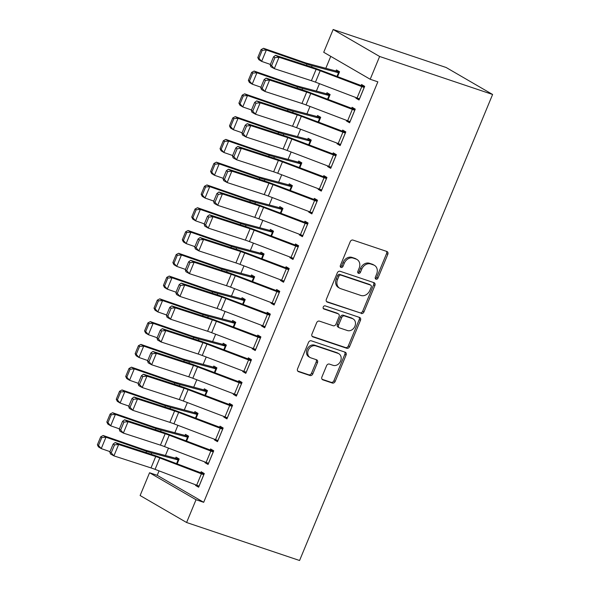 <?xml version="1.0" encoding="UTF-8"?>
<svg xmlns="http://www.w3.org/2000/svg" width="590" height="590" viewBox="0 0 590 590"><rect width="100%" height="100%" fill="white"/><g stroke="black" fill="none" stroke-linecap="round" stroke-linejoin="round"><path stroke-width="0.89" d="M376.007 279.21A1.704 1.379 120.1 0 0 377.969 278.089L387.807 254.334A2.434 1.969 120.1 0 0 387.151 251.598A2.434 1.969 120.1 0 0 386.856 251.465L353.019 240.093A2.434 1.969 120.1 0 0 350.217 241.694L340.378 265.448A1.704 1.379 120.1 0 0 343.011 266.333L344.28 263.258A7.781 6.298 120.1 0 1 353.263 258.125L356.08 259.076A7.781 6.298 120.1 0 1 357.024 259.504A7.781 6.298 120.1 0 1 359.133 268.251L357.857 271.326A1.704 1.379 120.1 0 0 360.49 272.211L361.759 269.136A7.781 6.298 120.1 0 1 370.741 264.01L373.558 264.954A7.781 6.298 120.1 0 1 374.503 265.382A7.781 6.298 120.1 0 1 376.612 274.129L375.336 277.204A1.704 1.379 120.1 0 0 376.007 279.21M375.299 278.532A1.704 1.379 120.1 0 0 376.715 277.359L386.553 253.604A2.434 1.969 120.1 0 0 386.384 251.311M340.334 266.776A1.704 1.379 120.1 0 0 341.75 265.603L343.026 262.528L344.28 263.258M357.82 272.654A1.704 1.379 120.1 0 0 359.229 271.481L360.505 268.406L361.759 269.136M321.911 376.981A2.434 1.969 120.1 0 0 322.568 379.717A2.434 1.969 120.1 0 0 322.863 379.849L332.354 383.043A2.434 1.969 120.1 0 0 335.157 381.442L346.087 355.055A2.434 1.969 120.1 0 0 345.43 352.326A2.434 1.969 120.1 0 0 345.135 352.186L311.299 340.814A2.434 1.969 120.1 0 0 308.496 342.414L297.567 368.794A2.434 1.969 120.1 0 0 298.23 371.53A2.434 1.969 120.1 0 0 298.525 371.663L309.986 375.52A2.434 1.969 120.1 0 0 312.796 373.92L317.472 362.629A2.434 1.969 120.1 0 0 316.808 359.893A2.434 1.969 120.1 0 0 316.513 359.76L310.827 357.85A6.505 5.266 120.1 0 1 310.045 357.488A6.505 5.266 120.1 0 1 308.496 349.693A6.505 5.266 120.1 0 1 315.783 345.888L338.055 353.373A6.505 5.266 120.1 0 1 338.844 353.735A6.505 5.266 120.1 0 1 340.386 361.53A6.505 5.266 120.1 0 1 333.107 365.335L329.39 364.089A2.434 1.969 120.1 0 0 326.587 365.689L321.911 376.981M203.69 502.304L377.851 81.833L370.195 79.259L323.718 52.274L333.158 29.5L446.136 67.496L492.606 94.474L299.572 560.5L186.595 522.504L196.028 499.73L203.69 502.304L157.213 475.326L149.558 472.752L196.028 499.73M370.195 79.259L379.628 56.478L492.606 94.474M361.154 313.511A2.434 1.969 120.1 0 0 363.964 311.904L374.886 285.523A2.434 1.969 120.1 0 0 374.23 282.787A2.434 1.969 120.1 0 0 373.935 282.654L340.106 271.282A2.434 1.969 120.1 0 0 337.296 272.882L326.366 299.263A2.434 1.969 120.1 0 0 327.03 301.999A2.434 1.969 120.1 0 0 327.325 302.132L359.9 312.781A2.434 1.969 120.1 0 0 362.703 311.181L373.632 284.793A2.434 1.969 120.1 0 0 373.463 282.499M360.49 320.289L349.56 346.669A2.434 1.969 120.1 0 1 346.758 348.277L312.921 336.897A2.434 1.969 120.1 0 1 312.626 336.765A2.434 1.969 120.1 0 1 311.97 334.029L316.646 322.737A2.434 1.969 120.1 0 1 319.448 321.137L333.173 325.754A2.434 1.969 120.1 0 0 335.976 324.146L339.08 316.66A2.434 1.969 120.1 0 0 338.424 313.924A2.434 1.969 120.1 0 0 338.129 313.792L323.844 308.983A1.704 1.379 120.1 0 1 325.142 305.856L359.539 317.42A2.434 1.969 120.1 0 1 359.826 317.553A2.434 1.969 120.1 0 1 360.49 320.289L359.229 319.559L348.307 345.947L349.56 346.669M205.158 462.073L204.929 462.626L208.071 464.448L213.735 450.782L210.593 448.953L210.121 450.096M186.565 441.143L188.616 436.194L185.474 434.373L185.002 435.509M224.03 416.518L223.802 417.071L226.944 418.893L232.6 405.227L229.466 403.405L228.994 404.541M205.438 395.588L207.481 390.639L204.339 388.817L203.875 389.961M242.903 370.963L242.674 371.516L245.809 373.337L251.473 359.671L248.331 357.85L247.859 358.986M224.303 350.032L226.354 345.084L223.212 343.262L222.74 344.405M261.768 325.407L261.54 325.96L264.681 327.782L270.338 314.116L267.204 312.294L266.732 313.43M243.176 304.477L245.219 299.528L242.084 297.707L241.612 298.85M280.641 279.852L280.412 280.405L283.547 282.227L289.211 268.561L286.069 266.739L285.597 267.875M262.041 258.921L264.091 253.98L260.95 252.151L260.478 253.294M299.506 234.296L299.278 234.85L302.419 236.671L308.083 223.005L304.942 221.184L304.469 222.319M280.914 213.366L282.964 208.425L279.822 206.596L279.35 207.739M318.379 188.741L318.15 189.294L321.292 191.116L326.949 177.45L323.807 175.628L323.335 176.764M299.779 167.811L301.829 162.87L298.688 161.041L298.216 162.184M337.244 143.186L337.015 143.739L340.157 145.56L345.821 131.895L342.679 130.073L342.207 131.209M318.652 122.255L320.702 117.314L317.56 115.493L317.088 116.628M356.117 97.63L355.888 98.183L359.03 100.005L364.686 86.339L361.552 84.517L361.08 85.653M337.524 76.7L339.567 71.759L336.425 69.937L335.953 71.073M330.754 56.36L325.813 68.293M319.448 83.662L316.38 91.074M310.008 106.443L306.94 113.848M300.576 129.217L297.507 136.629M291.143 151.999L288.075 159.403M281.71 174.773L278.642 182.177M272.27 197.554L269.202 204.959M262.838 220.328L259.77 227.733M253.405 243.109L250.337 250.514M243.965 265.884L240.897 273.288M234.532 288.658L231.464 296.069M225.1 311.439L222.032 318.843M215.667 334.213L212.599 341.625M206.227 356.994L203.159 364.399M196.794 379.768L193.727 387.18M187.362 402.55L184.294 409.954M177.922 425.324L174.854 432.736M168.489 448.105L165.421 455.51M159.057 470.879L157.213 475.326M328.084 99.481L330.135 94.533L326.993 92.711L326.521 93.847M346.684 120.412L346.455 120.965L349.59 122.786L355.254 109.121L352.112 107.299L351.64 108.435M309.219 145.029L311.262 140.088L308.128 138.267L307.656 139.402M327.811 165.967L327.583 166.52L330.725 168.342L336.381 154.676L333.247 152.847L332.775 153.99M290.346 190.585L292.397 185.644L289.255 183.822L288.783 184.958M308.946 211.515L308.718 212.068L311.852 213.897L317.516 200.231L314.374 198.402L313.902 199.545M271.481 236.14L273.524 231.199L270.382 229.377L269.91 230.513M290.074 257.07L289.845 257.624L292.987 259.453L298.643 245.779L295.509 243.958L295.037 245.101M252.608 281.695L254.659 276.754L251.517 274.933L251.045 276.068M271.201 302.626L270.972 303.179L274.114 305.008L279.778 291.335L276.636 289.513L276.164 290.656M233.736 327.251L235.786 322.31L232.644 320.488L232.172 321.624M252.336 348.181L252.107 348.734L255.249 350.556L260.905 336.89L257.764 335.068L257.292 336.212M214.871 372.806L216.921 367.865L213.779 366.043L213.307 367.179M233.463 393.737L233.234 394.29L236.376 396.111L242.04 382.445L238.898 380.624L238.426 381.767M195.998 418.362L198.048 413.42L194.906 411.599L194.435 412.735M214.598 439.292L214.369 439.845L217.504 441.667L223.168 428.001L220.026 426.179L219.554 427.315M177.133 463.917L179.176 458.976L176.041 457.154L175.569 458.29M195.725 484.847L195.496 485.4L198.638 487.222L204.295 473.556L201.161 471.735L200.689 472.87M186.595 522.504L140.118 495.526L149.558 472.752M379.628 56.478L333.158 29.5M355.888 98.183L359.31 99.334M346.455 120.965L349.87 122.108M337.015 143.739L340.437 144.889M327.583 166.52L331.005 167.663M318.15 189.294L321.565 190.445M308.718 212.068L312.132 213.219M299.278 234.85L302.7 236M289.845 257.624L293.267 258.774M280.412 280.405L283.827 281.555M270.972 303.179L274.394 304.329M261.54 325.96L264.962 327.111M252.107 348.734L255.522 349.885M242.674 371.516L246.089 372.666M233.234 394.29L236.656 395.44M223.802 417.071L227.224 418.222M214.369 439.845L217.784 440.996M204.929 462.626L208.351 463.77M195.496 485.4L198.919 486.551M374.503 265.382L373.249 264.652A7.781 6.298 120.1 0 0 372.305 264.224L373.558 264.954M360.505 268.406A7.781 6.298 120.1 0 1 369.48 263.28L372.305 264.224M357.024 259.504L355.763 258.774A7.781 6.298 120.1 0 0 354.826 258.346L356.08 259.076M343.026 262.528A7.781 6.298 120.1 0 1 352.001 257.402L354.826 258.346M326.543 301.564L359.9 312.781M371.235 287.101A1.704 1.379 120.1 0 0 370.572 285.095L340.873 275.102A1.704 1.379 120.1 0 0 338.911 276.231L337.569 279.468A7.781 6.298 120.1 0 0 339.678 288.222A7.781 6.298 120.1 0 0 340.622 288.643L360.918 295.472A7.781 6.298 120.1 0 0 369.893 290.339L371.235 287.101M369.701 284.587A1.704 1.379 120.1 0 0 369.318 284.365L370.572 285.095M339.678 288.222L338.417 287.492A7.781 6.298 120.1 0 1 336.307 278.738L337.657 275.501A1.704 1.379 120.1 0 1 339.619 274.372L369.318 284.365M312.139 336.33L345.497 347.547A2.434 1.969 120.1 0 0 348.307 345.947M338.424 313.924L337.163 313.194A2.434 1.969 120.1 0 0 336.868 313.061L323.217 308.467M347.407 330.54A6.505 5.266 120.1 0 0 354.693 326.735A6.505 5.266 120.1 0 0 353.152 318.932A6.505 5.266 120.1 0 0 352.363 318.578L344.516 315.938A2.434 1.969 120.1 0 0 341.713 317.545L338.608 325.031A2.434 1.969 120.1 0 0 339.265 327.767A2.434 1.969 120.1 0 0 339.56 327.9L347.407 330.54M353.152 318.932L351.898 318.202A6.505 5.266 120.1 0 0 351.109 317.848L352.363 318.578M339.265 327.767L338.011 327.037A2.434 1.969 120.1 0 1 337.355 324.301L340.452 316.815A2.434 1.969 120.1 0 1 343.262 315.207L351.109 317.848M359.229 319.559A2.434 1.969 120.1 0 0 359.059 317.265M338.844 353.735L337.591 353.004A6.505 5.266 120.1 0 0 336.802 352.643L338.055 353.373M310.045 357.488L308.784 356.758A6.505 5.266 120.1 0 1 307.243 348.963A6.505 5.266 120.1 0 1 314.529 345.157L336.802 352.643M297.736 371.095L308.732 374.79A2.434 1.969 120.1 0 0 311.535 373.19L316.211 361.899A2.434 1.969 120.1 0 0 316.041 359.598M322.081 379.281L331.101 382.313A2.434 1.969 120.1 0 0 333.903 380.712L344.833 354.325A2.434 1.969 120.1 0 0 344.663 352.031M339.375 72.223L335.917 71.058A8.666 0.833 22.5 0 0 333.992 70.468L307.574 63.44A12.383 1.187 -157.5 0 1 304.152 62.37L263.546 48.284L266.356 49.995L306.955 64.074A18.578 1.777 22.5 0 0 312.095 65.689L339.095 72.895M262.211 50.29L261.09 49.604L257.786 57.577L258.907 58.263L262.211 50.29L266.356 49.995L261.636 61.382L270.39 64.421M258.907 58.263L261.636 61.382L258.833 59.671L257.786 57.577M261.09 49.604L263.546 48.284M359.502 98.869L359.465 98.855A8.666 0.833 -157.5 0 1 357.068 97.992L315.466 82.15A12.383 1.187 22.5 0 0 311.395 80.705L274.306 68.654L270.847 66.729L270.22 64.826L271.606 65.601L274.911 57.628L273.524 56.854L270.22 64.826M364.495 86.804L318.748 69.554A18.578 1.777 -157.5 0 0 312.656 67.385L275.56 55.342L279.026 57.267L274.306 68.654L271.606 65.601M364.214 87.482L364.178 87.468A8.666 0.833 -157.5 0 1 361.781 86.605L320.178 70.756A12.383 1.187 22.5 0 0 316.115 69.31L279.026 57.267L274.911 57.628M275.56 55.342L273.524 56.854M329.943 94.997L326.484 93.84A8.666 0.833 22.5 0 0 324.559 93.249L298.142 86.221A12.383 1.187 -157.5 0 1 294.72 85.144L254.113 71.058L256.916 72.769L297.522 86.855A18.578 1.777 22.5 0 0 302.655 88.463L329.663 95.676M252.771 73.064L251.65 72.386L248.353 80.351L249.474 81.037L252.771 73.064L256.916 72.769L252.203 84.156L260.957 87.195M249.474 81.037L252.203 84.156L249.4 82.453L248.353 80.351M251.65 72.386L254.113 71.058M320.503 117.779L317.051 116.614A8.666 0.833 22.5 0 0 315.126 116.023L288.709 108.995A12.383 1.187 -157.5 0 1 285.287 107.926L244.68 93.84L247.483 95.551L288.09 109.629A18.578 1.777 22.5 0 0 293.223 111.245L320.23 118.45M243.338 95.846L242.217 95.16L238.913 103.132L240.034 103.818L243.338 95.846L247.483 95.551L242.763 106.938L251.524 109.976M240.034 103.818L242.763 106.938L239.96 105.227L238.913 103.132M242.217 95.16L244.68 93.84M350.062 121.643L350.025 121.636A8.666 0.833 -157.5 0 1 347.635 120.773L306.026 104.924A12.383 1.187 22.5 0 0 301.962 103.479L264.873 91.435L261.407 89.503L260.787 87.608L262.167 88.375L265.471 80.402L264.084 79.635L260.787 87.608M355.062 109.585L309.315 92.328A18.578 1.777 -157.5 0 0 303.216 90.159L266.127 78.116L269.593 80.048L264.873 91.435L262.167 88.375M354.782 110.256L354.745 110.242A8.666 0.833 -157.5 0 1 352.348 109.379L310.746 93.537A12.383 1.187 22.5 0 0 306.682 92.092L269.593 80.048L265.471 80.402M266.127 78.116L264.084 79.635M340.629 144.425L340.592 144.41A8.666 0.833 -157.5 0 1 338.195 143.547L296.593 127.698A12.383 1.187 22.5 0 0 292.529 126.26L255.441 114.209L251.974 112.284L251.347 110.382L252.734 111.156L256.038 103.184L254.651 102.409L251.347 110.382M345.629 132.359L299.882 115.109A18.578 1.777 -157.5 0 0 293.783 112.941L256.694 100.897L260.153 102.822L255.441 114.209L252.734 111.156M345.349 133.038L345.312 133.023A8.666 0.833 -157.5 0 1 342.915 132.16L301.313 116.311A12.383 1.187 22.5 0 0 297.249 114.866L260.153 102.822L256.038 103.184M256.694 100.897L254.651 102.409M311.07 140.553L307.611 139.395A8.666 0.833 22.5 0 0 305.686 138.805L279.276 131.777A12.383 1.187 -157.5 0 1 275.847 130.7L235.248 116.614L238.05 118.325L278.65 132.411A18.578 1.777 22.5 0 0 283.79 134.019L310.79 141.231M233.906 118.62L232.785 117.934L229.481 125.906L230.602 126.592L233.906 118.62L238.05 118.325L233.33 129.712L242.084 132.75M230.602 126.592L233.33 129.712L230.528 128.008L229.481 125.906M232.785 117.934L235.248 116.614M301.638 163.334L298.179 162.169A8.666 0.833 22.5 0 0 296.254 161.579L269.837 154.55A12.383 1.187 -157.5 0 1 266.415 153.481L225.808 139.395L228.61 141.099L269.217 155.185A18.578 1.777 22.5 0 0 274.357 156.793L301.357 164.005M224.466 141.401L223.344 140.715L220.048 148.687L221.169 149.373L224.466 141.401L228.61 141.099L223.898 152.493L232.652 155.524M221.169 149.373L223.898 152.493L221.095 150.782L220.048 148.687M223.344 140.715L225.808 139.395M331.197 167.199L331.16 167.191A8.666 0.833 -157.5 0 1 328.763 166.328L287.16 150.48A12.383 1.187 22.5 0 0 283.097 149.034L246.001 136.991L242.542 135.058L241.915 133.163L243.301 133.93L246.605 125.958L245.219 125.191L241.915 133.163M336.189 155.141L290.45 137.883A18.578 1.777 -157.5 0 0 284.351 135.715L247.262 123.671L250.72 125.604L246.001 136.991L243.301 133.93M335.909 155.812L335.872 155.797A8.666 0.833 -157.5 0 1 333.483 154.934L291.873 139.093A12.383 1.187 22.5 0 0 287.809 137.647L250.72 125.604L246.605 125.958M247.262 123.671L245.219 125.191M321.764 189.98L321.72 189.965A8.666 0.833 -157.5 0 1 319.33 189.102L277.72 173.254A12.383 1.187 22.5 0 0 273.657 171.808L236.568 159.765L233.109 157.84L232.482 155.937L233.869 156.711L237.165 148.739L235.786 147.965L232.482 155.937M326.757 177.915L281.01 160.664A18.578 1.777 -157.5 0 0 274.918 158.496L237.822 146.453L241.288 148.378L236.568 159.765L233.869 156.711M326.477 178.593L326.44 178.578A8.666 0.833 -157.5 0 1 324.043 177.715L282.44 161.867A12.383 1.187 22.5 0 0 278.377 160.421L241.288 148.378L237.165 148.739M237.822 146.453L235.786 147.965M292.205 186.108L288.746 184.95A8.666 0.833 22.5 0 0 286.821 184.36L260.404 177.332A12.383 1.187 -157.5 0 1 256.982 176.255L216.375 162.169L219.178 163.88L259.784 177.966A18.578 1.777 22.5 0 0 264.917 179.574L291.925 186.787M215.033 164.175L213.912 163.489L210.608 171.461L211.729 172.147L215.033 164.175L219.178 163.88L214.458 175.267L223.219 178.305M211.729 172.147L214.458 175.267L211.655 173.563L210.608 171.461M213.912 163.489L216.375 162.169M312.324 212.754L312.287 212.739A8.666 0.833 -157.5 0 1 309.89 211.884L268.288 196.035A12.383 1.187 22.5 0 0 264.224 194.589L227.135 182.546L223.669 180.614L223.05 178.718L224.429 179.485L227.733 171.513L226.346 170.746L223.05 178.718M317.324 200.696L271.577 183.438A18.578 1.777 -157.5 0 0 265.478 181.27L228.389 169.227L231.848 171.159L227.135 182.546L224.429 179.485M317.044 201.367L317.007 201.352A8.666 0.833 -157.5 0 1 314.61 200.489L273.008 184.648A12.383 1.187 22.5 0 0 268.944 183.202L231.848 171.159L227.733 171.513M228.389 169.227L226.346 170.746M282.765 208.89L279.313 207.724A8.666 0.833 22.5 0 0 277.389 207.134L250.971 200.106A12.383 1.187 -157.5 0 1 247.542 199.037L206.943 184.95L209.745 186.654L250.352 200.74A18.578 1.777 22.5 0 0 255.485 202.348L282.492 209.561M205.6 186.949L204.479 186.27L201.175 194.243L202.296 194.921L205.6 186.949L209.745 186.654L205.025 198.048L213.779 201.079M202.296 194.921L205.025 198.048L202.222 196.337L201.175 194.243M204.479 186.27L206.943 184.95M302.891 235.535L302.854 235.521A8.666 0.833 -157.5 0 1 300.457 234.658L258.855 218.809A12.383 1.187 22.5 0 0 254.792 217.363L217.695 205.32L214.236 203.395L213.609 201.492L214.996 202.267L218.3 194.294L216.914 193.52L213.609 201.492M307.884 223.47L262.144 206.212A18.578 1.777 -157.5 0 0 256.045 204.052L218.956 192.001L222.415 193.933L217.695 205.32L214.996 202.267M307.611 224.141L307.567 224.134A8.666 0.833 -157.5 0 1 305.178 223.271L263.575 207.422A12.383 1.187 22.5 0 0 259.504 205.976L222.415 193.933L218.3 194.294M218.956 192.001L216.914 193.52M273.332 231.664L269.873 230.506A8.666 0.833 22.5 0 0 267.949 229.916L241.531 222.887A12.383 1.187 -157.5 0 1 238.109 221.811L197.503 207.724L200.312 209.435L240.912 223.522A18.578 1.777 22.5 0 0 246.052 225.129L273.052 232.335M196.168 209.73L195.047 209.044L191.743 217.017L192.864 217.703L196.168 209.73L200.312 209.435L195.592 220.822L204.346 223.861M192.864 217.703L195.592 220.822L192.79 219.119L191.743 217.017M195.047 209.044L197.503 207.724M293.459 258.309L293.422 258.295A8.666 0.833 -157.5 0 1 291.025 257.432L249.423 241.59A12.383 1.187 22.5 0 0 245.352 240.145L208.263 228.101L204.804 226.169L204.177 224.274L205.563 225.041L208.867 217.068L207.481 216.301L204.177 224.274M298.452 246.251L252.704 228.994A18.578 1.777 -157.5 0 0 246.613 226.826L209.516 214.782L212.983 216.714L208.263 228.101L205.563 225.041M298.171 246.922L298.134 246.908A8.666 0.833 -157.5 0 1 295.738 246.045L254.135 230.203A12.383 1.187 22.5 0 0 250.072 228.758L212.983 216.714L208.867 217.068M209.516 214.782L207.481 216.301M263.9 254.445L260.441 253.28A8.666 0.833 22.5 0 0 258.516 252.69L232.099 245.661A12.383 1.187 -157.5 0 1 228.677 244.584L188.07 230.506L190.872 232.209L231.479 246.296A18.578 1.777 22.5 0 0 236.612 247.903L263.619 255.116M186.728 232.504L185.607 231.826L182.31 239.798L183.431 240.477L186.728 232.504L190.872 232.209L186.16 243.604L194.914 246.635M183.431 240.477L186.16 243.604L183.357 241.893L182.31 239.798M185.607 231.826L188.07 230.506M284.019 281.091L283.982 281.076A8.666 0.833 -157.5 0 1 281.592 280.213L239.982 264.364A12.383 1.187 22.5 0 0 235.919 262.919L198.83 250.875L195.364 248.951L194.744 247.048L196.131 247.822L199.427 239.85L198.041 239.075L194.744 247.048M289.019 269.025L243.272 251.768A18.578 1.777 -157.5 0 0 237.173 249.6L200.084 237.556L203.55 239.488L198.83 250.875L196.131 247.822M288.739 269.696L288.702 269.689A8.666 0.833 -157.5 0 1 286.305 268.826L244.703 252.977A12.383 1.187 22.5 0 0 240.639 251.532L203.55 239.488L199.427 239.85M200.084 237.556L198.041 239.075M254.467 277.219L251.008 276.054A8.666 0.833 22.5 0 0 249.083 275.464L222.666 268.435A12.383 1.187 -157.5 0 1 219.244 267.366L178.637 253.28L181.44 254.991L222.047 269.077A18.578 1.777 22.5 0 0 227.18 270.685L254.187 277.89M177.295 255.286L176.174 254.6L172.87 262.572L173.991 263.258L177.295 255.286L181.44 254.991L176.72 266.378L185.481 269.416M173.991 263.258L176.72 266.378L173.917 264.667L172.87 262.572M176.174 254.6L178.637 253.28M274.586 303.865L274.549 303.85A8.666 0.833 -157.5 0 1 272.152 302.987L230.55 287.146A12.383 1.187 22.5 0 0 226.486 285.7L189.397 273.657L185.931 271.725L185.304 269.829L186.691 270.596L189.995 262.624L188.608 261.857L185.304 269.829M279.586 291.807L233.839 274.549A18.578 1.777 -157.5 0 0 227.74 272.381L190.651 260.338L194.11 262.262L189.397 273.657L186.691 270.596M279.306 292.478L279.269 292.463A8.666 0.833 -157.5 0 1 276.872 291.6L235.27 275.759A12.383 1.187 22.5 0 0 231.206 274.313L194.11 262.262L189.995 262.624M190.651 260.338L188.608 261.857M245.027 300L241.568 298.835A8.666 0.833 22.5 0 0 239.643 298.245L213.233 291.217A12.383 1.187 -157.5 0 1 209.804 290.14L169.205 276.061L172.007 277.765L212.606 291.851A18.578 1.777 22.5 0 0 217.747 293.459L244.747 300.671M167.862 278.06L166.741 277.381L163.437 285.354L164.558 286.032L167.862 278.06L172.007 277.765L167.287 289.152L176.041 292.19M164.558 286.032L167.287 289.152L164.485 287.448L163.437 285.354M166.741 277.381L169.205 276.061M265.153 326.646L265.117 326.631A8.666 0.833 -157.5 0 1 262.72 325.769L221.117 309.92A12.383 1.187 22.5 0 0 217.054 308.474L179.957 296.431L176.499 294.506L175.872 292.603L177.258 293.377L180.562 285.405L179.176 284.631L175.872 292.603M270.146 314.581L224.406 297.323A18.578 1.777 -157.5 0 0 218.307 295.155L181.219 283.112L184.677 285.044L179.957 296.431L177.258 293.377M269.873 315.252L269.829 315.244A8.666 0.833 -157.5 0 1 267.44 314.382L225.83 298.533A12.383 1.187 22.5 0 0 221.766 297.087L184.677 285.044L180.562 285.405M181.219 283.112L179.176 284.631M235.594 322.774L232.136 321.609A8.666 0.833 22.5 0 0 230.211 321.019L203.793 313.991A12.383 1.187 -157.5 0 1 200.371 312.921L159.765 298.835L162.567 300.546L203.174 314.625A18.578 1.777 22.5 0 0 208.314 316.24L235.314 323.445M158.422 300.841L157.301 300.155L154.005 308.128L155.126 308.813L158.422 300.841L162.567 300.546L157.855 311.933L166.609 314.971M155.126 308.813L157.855 311.933L155.052 310.222L154.005 308.128M157.301 300.155L159.765 298.835M255.721 349.42L255.677 349.405A8.666 0.833 -157.5 0 1 253.287 348.543L211.677 332.701A12.383 1.187 22.5 0 0 207.614 331.256L170.525 319.212L167.066 317.28L166.439 315.377L167.826 316.151L171.122 308.179L169.743 307.405L166.439 315.377M260.714 337.355L214.967 320.105A18.578 1.777 -157.5 0 0 208.875 317.936L171.779 305.893L175.245 307.818L170.525 319.212L167.826 316.151M260.433 338.033L260.397 338.018A8.666 0.833 -157.5 0 1 258 337.156L216.397 321.307A12.383 1.187 22.5 0 0 212.334 319.861L175.245 307.818L171.122 308.179M171.779 305.893L169.743 307.405M226.162 345.548L222.703 344.39A8.666 0.833 22.5 0 0 220.778 343.8L194.361 336.772A12.383 1.187 -157.5 0 1 190.939 335.695L150.332 321.616L153.135 323.32L193.741 337.406A18.578 1.777 22.5 0 0 198.874 339.014L225.881 346.227M148.99 323.615L147.869 322.937L144.565 330.909L145.686 331.587L148.99 323.615L153.135 323.32L148.422 334.707L157.176 337.745M145.686 331.587L148.422 334.707L145.612 333.003L144.565 330.909M147.869 322.937L150.332 321.616M246.281 372.194L246.244 372.187A8.666 0.833 -157.5 0 1 243.847 371.324L202.245 355.475A12.383 1.187 22.5 0 0 198.181 354.03L161.092 341.986L157.626 340.054L157.006 338.159L158.386 338.933L161.69 330.961L160.303 330.186L157.006 338.159M251.281 360.136L205.534 342.879A18.578 1.777 -157.5 0 0 199.435 340.71L162.346 328.667L165.805 330.599L161.092 341.986L158.386 338.933M251.001 360.807L250.964 360.792A8.666 0.833 -157.5 0 1 248.567 359.937L206.965 344.088A12.383 1.187 22.5 0 0 202.901 342.643L165.805 330.599L161.69 330.961M162.346 328.667L160.303 330.186M216.722 368.33L213.27 367.164A8.666 0.833 22.5 0 0 211.345 366.574L184.928 359.546A12.383 1.187 -157.5 0 1 181.499 358.477L140.899 344.39L143.702 346.101L184.309 360.18A18.578 1.777 22.5 0 0 189.442 361.795L216.449 369.001M139.557 346.396L138.436 345.711L135.132 353.683L136.253 354.369L139.557 346.396L143.702 346.101L138.982 357.488L147.736 360.527M136.253 354.369L138.982 357.488L136.179 355.777L135.132 353.683M138.436 345.711L140.899 344.39M236.848 394.976L236.811 394.961A8.666 0.833 -157.5 0 1 234.414 394.098L192.812 378.256A12.383 1.187 22.5 0 0 188.748 376.811L151.652 364.768L148.193 362.835L147.566 360.933L148.953 361.707L152.257 353.735L150.87 352.96L147.566 360.933M241.841 382.91L196.101 365.66A18.578 1.777 -157.5 0 0 190.002 363.492L152.913 351.448L156.372 353.373L151.652 364.768L148.953 361.707M241.568 383.589L241.524 383.574A8.666 0.833 -157.5 0 1 239.134 382.711L197.532 366.862A12.383 1.187 22.5 0 0 193.461 365.417L156.372 353.373L152.257 353.735M152.913 351.448L150.87 352.96M207.289 391.104L203.83 389.946A8.666 0.833 22.5 0 0 201.905 389.356L175.488 382.327A12.383 1.187 -157.5 0 1 172.066 381.251L131.459 367.172L134.269 368.875L174.869 382.962A18.578 1.777 22.5 0 0 180.009 384.569L207.009 391.782M130.125 369.17L129.004 368.492L125.7 376.464L126.821 377.143L130.125 369.17L134.269 368.875L129.549 380.262L138.303 383.301M126.821 377.143L129.549 380.262L126.747 378.559L125.7 376.464M129.004 368.492L131.459 367.172M227.416 417.75L227.379 417.742A8.666 0.833 -157.5 0 1 224.982 416.879L183.379 401.03A12.383 1.187 22.5 0 0 179.308 399.585L142.22 387.542L138.761 385.609L138.134 383.714L139.52 384.481L142.824 376.516L141.438 375.742L138.134 383.714M232.408 405.691L186.661 388.434A18.578 1.777 -157.5 0 0 180.57 386.266L143.473 374.222L146.94 376.155L142.22 387.542L139.52 384.481M232.128 406.363L232.091 406.348A8.666 0.833 -157.5 0 1 229.694 405.485L188.092 389.643A12.383 1.187 22.5 0 0 184.028 388.198L146.94 376.155L142.824 376.516M143.473 374.222L141.438 375.742M197.856 413.885L194.398 412.72A8.666 0.833 22.5 0 0 192.473 412.13L166.055 405.101A12.383 1.187 -157.5 0 1 162.634 404.032L122.027 389.946L124.829 391.657L165.436 405.736A18.578 1.777 22.5 0 0 170.569 407.351L197.576 414.556M120.684 391.952L119.564 391.266L116.267 399.238L117.388 399.924L120.684 391.952L124.829 391.657L120.117 403.044L128.871 406.082M117.388 399.924L120.117 403.044L117.314 401.333L116.267 399.238M119.564 391.266L122.027 389.946M217.976 440.531L217.939 440.516A8.666 0.833 -157.5 0 1 215.549 439.653L173.939 423.812A12.383 1.187 22.5 0 0 169.876 422.366L132.787 410.316L129.328 408.391L128.701 406.488L130.088 407.262L133.384 399.29L132.005 398.516L128.701 406.488M222.976 428.465L177.229 411.215A18.578 1.777 -157.5 0 0 171.13 409.047L134.041 397.004L137.507 398.928L132.787 410.316L130.088 407.262M222.696 429.144L222.659 429.129A8.666 0.833 -157.5 0 1 220.262 428.266L178.659 412.417A12.383 1.187 22.5 0 0 174.596 410.972L137.507 398.928L133.384 399.29M134.041 397.004L132.005 398.516M188.424 436.659L184.965 435.501A8.666 0.833 22.5 0 0 183.04 434.911L156.623 427.883A12.383 1.187 -157.5 0 1 153.201 426.806L112.594 412.72L115.397 414.431L156.003 428.517A18.578 1.777 22.5 0 0 161.136 430.125L188.144 437.338M111.252 414.726L110.131 414.04L106.827 422.012L107.948 422.698L111.252 414.726L115.397 414.431L110.677 425.818L119.438 428.856M107.948 422.698L110.677 425.818L107.874 424.114L106.827 422.012M110.131 414.04L112.594 412.72M208.543 463.305L208.506 463.298A8.666 0.833 -157.5 0 1 206.109 462.435L164.507 446.586A12.383 1.187 22.5 0 0 160.443 445.14L123.354 433.097L119.888 431.165L119.261 429.269L120.648 430.036L123.952 422.064L122.565 421.297L119.261 429.269M213.543 451.247L167.796 433.989A18.578 1.777 -157.5 0 0 161.697 431.821L124.608 419.778L128.067 421.71L123.354 433.097L120.648 430.036M213.263 451.918L213.226 451.903A8.666 0.833 -157.5 0 1 210.829 451.04L169.227 435.199A12.383 1.187 22.5 0 0 165.163 433.753L128.067 421.71L123.952 422.064M124.608 419.778L122.565 421.297M178.984 459.44L175.525 458.275A8.666 0.833 22.5 0 0 173.6 457.685L147.19 450.657A12.383 1.187 -157.5 0 1 143.761 449.587L103.162 435.501L105.964 437.212L146.563 451.291A18.578 1.777 22.5 0 0 151.704 452.906L178.704 460.112M101.819 437.507L100.698 436.821L97.394 444.794L98.515 445.479L101.819 437.507L105.964 437.212L101.244 448.599L109.998 451.638M98.515 445.479L101.244 448.599L98.442 446.888L97.394 444.794M100.698 436.821L103.162 435.501M199.11 486.086L199.073 486.072A8.666 0.833 -157.5 0 1 196.677 485.209L155.074 469.36A12.383 1.187 22.5 0 0 151.011 467.922L113.914 455.871L110.455 453.946L109.828 452.043L111.215 452.818L114.519 444.845L113.133 444.071L109.828 452.043M204.103 474.021L158.363 456.771A18.578 1.777 -157.5 0 0 152.264 454.602L115.175 442.559L118.634 444.484L113.914 455.871L111.215 452.818M203.83 474.699L203.786 474.685A8.666 0.833 -157.5 0 1 201.397 473.822L159.787 457.973A12.383 1.187 22.5 0 0 155.723 456.527L118.634 444.484L114.519 444.845M115.175 442.559L113.133 444.071M376.715 277.359L377.969 278.089M341.75 265.603L343.011 266.333M359.229 271.481L360.49 272.211M369.48 263.28L370.741 264.01M352.001 257.402L353.263 258.125M386.553 253.604L387.807 254.334M326.764 301.807L327.325 302.132M373.632 284.793L374.886 285.523M362.703 311.181L363.964 311.904M339.619 274.372L340.873 275.102M337.657 275.501L338.911 276.231M336.307 278.738L337.569 279.468M345.497 347.547L346.758 348.277M312.368 336.573L312.921 336.897M336.868 313.061L338.129 313.792M323.453 308.762L323.844 308.983M343.262 315.207L344.516 315.938M340.452 316.815L341.713 317.545M337.355 324.301L338.608 325.031M314.529 345.157L315.783 345.888M316.211 361.899L317.472 362.629M311.535 373.19L312.796 373.92M308.732 374.79L309.986 375.52M297.965 371.339L298.525 371.663M344.833 354.325L346.087 355.055M333.903 380.712L335.157 381.442M331.101 382.313L332.354 383.043M322.31 379.525L322.863 379.849M339.058 72.88L337.48 76.685M306.955 64.074L306.424 65.365M312.095 65.689L311.542 67.024M338.505 72.718L336.949 76.479M359.465 98.855L364.178 87.468M315.466 82.15L320.178 70.756M311.395 80.705L316.115 69.31M357.068 97.992L361.781 86.605M329.626 95.661L328.047 99.467M297.522 86.855L296.991 88.139M302.655 88.463L302.102 89.798M329.072 95.492L327.516 99.26M320.186 118.435L318.615 122.241M288.09 109.629L287.559 110.913M293.223 111.245L292.669 112.579M319.64 118.273L318.076 122.034M350.025 121.636L354.745 110.242M306.026 104.924L310.746 93.537M301.962 103.479L306.682 92.092M347.635 120.773L352.348 109.379M340.592 144.41L345.312 133.023M296.593 127.698L301.313 116.311M292.529 126.26L297.249 114.866M338.195 143.547L342.915 132.16M310.753 141.216L309.182 145.022M278.65 132.411L278.119 133.694M283.79 134.019L283.237 135.353M310.207 141.047L308.644 144.816M301.32 163.991L299.742 167.796M269.217 155.185L268.686 156.468M274.357 156.793L273.804 158.135M300.767 163.821L299.211 167.59M331.16 167.191L335.872 155.797M287.16 150.48L291.873 139.093M283.097 149.034L287.809 137.647M328.763 166.328L333.483 154.934M321.72 189.965L326.44 178.578M277.72 173.254L282.44 161.867M273.657 171.808L278.377 160.421M319.33 189.102L324.043 177.715M291.888 186.772L290.31 190.57M259.784 177.966L259.253 179.249M264.917 179.574L264.364 180.909M291.335 186.602L289.771 190.371M312.287 212.739L317.007 201.352M268.288 196.035L273.008 184.648M264.224 194.589L268.944 183.202M309.89 211.884L314.61 200.489M282.448 209.546L280.877 213.351M250.352 200.74L249.813 202.023M255.485 202.348L254.932 203.69M281.902 209.376L280.339 213.145M302.854 235.521L307.567 224.134M258.855 218.809L263.575 207.422M254.792 217.363L259.504 205.976M300.457 234.658L305.178 223.271M273.015 232.327L271.437 236.125M240.912 223.522L240.381 224.805M246.052 225.129L245.499 226.464M272.462 232.158L270.906 235.926M293.422 258.295L298.134 246.908M249.423 241.59L254.135 230.203M245.352 240.145L250.072 228.758M291.025 257.432L295.738 246.045M263.582 255.101L262.004 258.907M231.479 246.296L230.948 247.579M236.612 247.903L236.059 249.238M263.029 254.932L261.473 258.7M283.982 281.076L288.702 269.689M239.982 264.364L244.703 252.977M235.919 262.919L240.639 251.532M281.592 280.213L286.305 268.826M254.143 277.883L252.572 281.681M222.047 269.077L221.516 270.36M227.18 270.685L226.626 272.019M253.597 277.713L252.033 281.482M274.549 303.85L279.269 292.463M230.55 287.146L235.27 275.759M226.486 285.7L231.206 274.313M272.152 302.987L276.872 291.6M244.71 300.657L243.139 304.462M212.606 291.851L212.076 293.134M217.747 293.459L217.194 294.794M244.164 300.487L242.601 304.256M265.117 326.631L269.829 315.244M221.117 309.92L225.83 298.533M217.054 308.474L221.766 297.087M262.72 325.769L267.44 314.382M235.277 323.438L233.699 327.236M203.174 314.625L202.643 315.916M208.314 316.24L207.761 317.575M234.724 323.268L233.168 327.037M255.677 349.405L260.397 338.018M211.677 332.701L216.397 321.307M207.614 331.256L212.334 319.861M253.287 348.543L258 337.156M225.845 346.212L224.266 350.018M193.741 337.406L193.21 338.69M198.874 339.014L198.321 340.349M225.292 346.042L223.728 349.811M246.244 372.187L250.964 360.792M202.245 355.475L206.965 344.088M198.181 354.03L202.901 342.643M243.847 371.324L248.567 359.937M216.405 368.993L214.834 372.792M184.309 360.18L183.77 361.471M189.442 361.795L188.889 363.13M215.859 368.824L214.295 372.592M236.811 394.961L241.524 383.574M192.812 378.256L197.532 366.862M188.748 376.811L193.461 365.417M234.414 394.098L239.134 382.711M206.972 391.767L205.394 395.573M174.869 382.962L174.338 384.245M180.009 384.569L179.456 385.904M206.419 391.598L204.863 395.366M227.379 417.742L232.091 406.348M183.379 401.03L188.092 389.643M179.308 399.585L184.028 388.198M224.982 416.879L229.694 405.485M197.539 414.541L195.961 418.347M165.436 405.736L164.905 407.019M170.569 407.351L170.016 408.686M196.986 414.379L195.43 418.14M217.939 440.516L222.659 429.129M173.939 423.812L178.659 412.417M169.876 422.366L174.596 410.972M215.549 439.653L220.262 428.266M188.107 437.323L186.529 441.128M156.003 428.517L155.472 429.8M161.136 430.125L160.583 431.46M187.554 437.153L185.99 440.922M208.506 463.298L213.226 451.903M164.507 446.586L169.227 435.199M160.443 445.14L165.163 433.753M206.109 462.435L210.829 451.04M178.667 460.097L177.096 463.902M146.563 451.291L146.032 452.574M151.704 452.906L151.151 454.241M178.121 459.927L176.558 463.696M199.073 486.072L203.786 474.685M155.074 469.36L159.787 457.973M151.011 467.922L155.723 456.527M196.677 485.209L201.397 473.822M369.524 284.454L370.778 285.184"/></g></svg>
